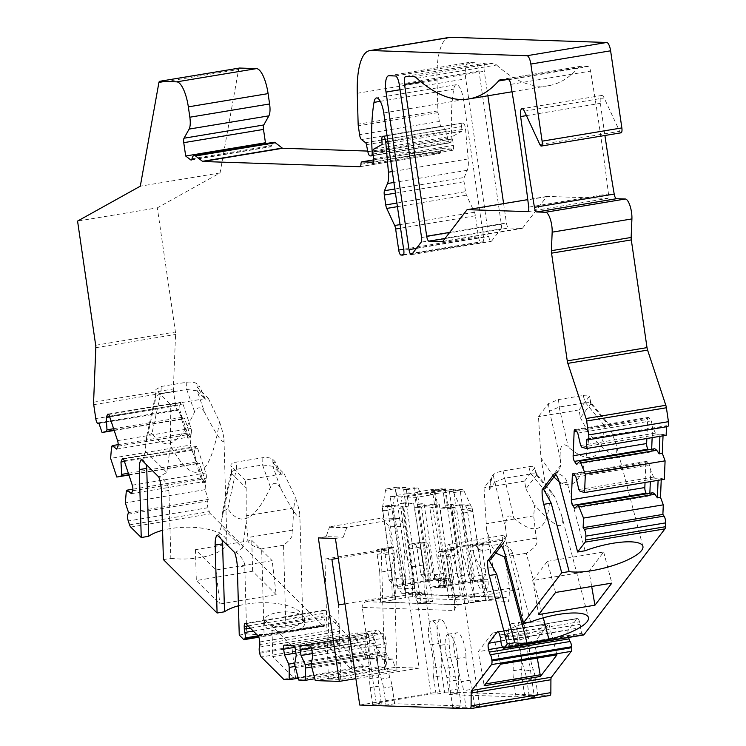 <?xml version="1.0" encoding="UTF-8"?>
<svg xmlns="http://www.w3.org/2000/svg" width="746" height="746" viewBox="0 0 746 746"><rect width="100%" height="100%" fill="white"/><g stroke="black" fill="none" stroke-linecap="round" stroke-linejoin="round"><path stroke-width="0.56" stroke-dasharray="3.73 2.8" d="M445.418 488.826L448.104 505.331L453.102 504.492L465.728 582.057L445.399 585.433L432.773 507.877L437.781 507.038L435.095 490.542L445.418 488.826L441.949 488.714A5.008 1.576 -99.4 0 0 441.846 488.714A5.008 1.576 -99.4 0 0 440.97 492.78L443.376 492.864L445.175 505.228L450.183 504.399L460.59 575.753L472.321 573.805L473.943 579.987L477.459 580.108L477.785 582.141A7.516 2.359 -99.4 0 0 481.357 589.247A7.516 2.359 -99.4 0 0 482.578 582.3L482.317 580.267L487.791 579.362L482.923 579.194L483.259 581.237A7.516 2.359 -99.4 0 0 486.83 588.342A7.516 2.359 -99.4 0 0 488.052 581.395L487.791 579.362M489.012 599.243L481.133 569.245L473.878 554.642L485.823 600.129L500.743 597.294L464.693 596.091L449.176 489.721L405.386 496.995L420.903 603.365L456.953 604.568L449.083 574.569L446.462 556.619L458.193 554.67L452.179 513.444A5.008 1.576 80.6 0 0 449.857 508.436L440.261 508.119L450.136 584.64L438.406 586.589L438.527 587.54L482.317 580.267L482.196 579.316L485.944 574.411L474.214 576.36L470.521 551.033L482.252 549.084L485.944 574.411M456.953 604.568L485.823 600.129L472.889 511.467A5.008 1.576 -99.4 0 0 471.91 507.961L463.984 490.887A5.008 1.576 -99.4 0 0 462.641 489.395L453.465 489.096L455.592 505.574L460.59 504.744L470.465 581.265L482.196 579.316M453.465 489.096L443.143 490.803L445.269 507.289L440.261 508.119M418.916 507.411L414.655 507.271L434.983 503.895L439.245 504.035L418.916 507.411L432.633 601.425L428.363 601.276L416.641 603.225L401.115 496.855L390.186 496.491L402.402 580.211L402.57 586.347L394.205 586.067L437.986 578.793L438.322 580.836A7.516 2.359 -99.4 0 0 441.893 587.941A7.516 2.359 -99.4 0 0 443.115 580.994L442.854 578.961L448.327 578.047L443.46 577.889L443.795 579.931A7.516 2.359 -99.4 0 0 447.367 587.027A7.516 2.359 -99.4 0 0 448.588 580.09L448.327 578.047M402.402 580.211L414.133 578.262L414.3 584.398L410.794 584.286L400.798 506.814L405.805 505.984L403.679 489.497L413.993 487.781L416.119 504.268L424.045 503.531L434.461 574.886L446.183 572.937L433.976 489.217L444.905 489.581L401.115 496.855M410.794 584.286L431.123 580.91L421.126 503.438M394.205 586.067L394.047 585.116L405.777 583.167L393.31 506.562L398.308 505.732L388.722 505.415A5.008 1.576 -99.4 0 0 388.629 505.424A5.008 1.576 -99.4 0 0 387.845 510.311L382.838 511.141A5.008 1.576 80.6 0 1 383.621 506.254A5.008 1.576 80.6 0 1 383.714 506.245L393.31 506.562M413.638 503.186L426.106 579.791L437.827 577.842L432.605 572.648L420.884 574.597L417.182 549.261A5.008 1.576 -99.4 0 0 414.86 544.263L410.067 544.104A5.008 1.576 -99.4 0 0 409.964 544.104A5.008 1.576 -99.4 0 0 409.181 549L403.166 507.765A5.008 1.576 -99.4 0 1 403.95 502.879A5.008 1.576 -99.4 0 1 404.052 502.869L413.638 503.186L408.631 504.016L405.945 487.52L395.622 489.236L398.308 505.732M437.827 577.842L437.986 578.793L443.46 577.889M519.934 635.62A20.039 5.371 165.3 0 0 544.347 623.964A20.039 5.371 165.3 0 0 523.599 623.852A20.039 5.371 165.3 0 0 505.583 634.137A20.039 5.371 165.3 0 0 519.934 635.62M528.802 466.642A8.346 2.238 -14.7 0 1 534.779 467.266A8.346 2.238 -14.7 0 1 534.528 468.087L524.578 481.086L525.93 488.882L536.486 475.043L536.393 473.757L530.714 473.924L528.802 466.642L503 470.931A8.346 2.238 165.3 0 0 493.078 474.969L491.11 477.543L491.996 477.393L484.014 487.819L486.616 529.725L491.558 545.578L495.689 553.066M524.578 481.086L484.014 487.819M583.251 395.473A8.346 2.238 -14.7 0 1 589.237 396.089A8.346 2.238 -14.7 0 1 588.976 396.909L579.036 409.918L580.388 417.704L590.935 403.875L590.851 402.588L585.162 402.756L583.251 395.473L558.39 399.604L548.422 403.651L538.472 416.65L540.953 457.848L553.886 477.002M579.036 409.918L538.472 416.65M555.546 592.464L547.377 561.346L532.719 580.509L589.014 571.156L591.681 586.459M547.377 561.346L603.682 551.993L589.014 571.156M559.183 481.823C575.548 491.968 585.535 476.013 589.126 433.948C610.76 457.494 619.702 460.758 615.954 443.73L609.398 426.134L607.272 422.404L590.851 402.588M580.388 417.704L589.126 433.948M543.284 617.809L526.331 553.262C535.656 547.629 538.938 542.603 536.188 538.164L533.679 515.868L534.668 505.117C556.302 528.672 565.244 531.926 561.496 514.899L554.94 497.302L552.823 493.572L536.393 473.757M525.93 488.882L534.668 505.117M500.678 664.182L492.509 633.065L478.261 651.678L534.565 642.325L548.804 623.712L556.973 654.829M492.509 633.065L548.804 623.712M291.565 626.509A20.039 7.619 178.4 0 1 264.541 620.103A20.039 7.619 178.4 0 1 284.347 611.925A20.039 7.619 178.4 0 1 304.592 618.975A20.039 7.619 178.4 0 1 291.565 626.509M328.184 616.392L348.018 636.142L291.723 645.495L271.88 625.745L272.756 656.62L329.051 647.267L328.184 616.392L271.88 625.745M197.121 387.081L199.723 386.652L196.981 383.92L197.177 390.988L205.402 399.166L197.121 387.081L208.227 398.14L170.274 404.444L170.47 445.567L166.778 472.46L158.795 476.992M196.981 383.92A8.346 3.171 178.4 0 0 186.239 382.316L161.378 386.447L155.905 389.449L170.274 404.444M252.624 571.203L251.747 540.328L195.452 549.681L215.874 570L272.169 560.647L276.169 594.637L219.874 603.99L196.319 580.556L252.624 571.203L276.169 594.637M251.747 540.328L272.169 560.647M284.077 473.635L295.369 497.181L293.793 507.914L292.563 530.089C294.073 534.481 291.061 539.526 283.536 545.214L285.96 630.715A41.739 15.862 -1.6 0 0 302.736 617.418L299.836 515.094C299.584 521.137 293.169 512.176 280.608 488.21L272.877 466.306L281.251 474.652L272.971 462.567L284.077 473.635L245.248 480.079L246.161 487.893L246.227 521.752L247.933 537.502C246.432 542.286 251.01 546.072 261.65 548.851L264.065 634.352A41.739 15.862 -1.6 0 1 246.684 633.848L244.763 565.925C244.716 561.775 241.779 557.141 235.969 552.012L234.645 552.488M299.836 515.094C299.733 512.054 298.241 506.077 295.369 497.181M208.227 398.14L219.52 421.695C210.046 480.004 193.69 487.959 170.47 445.567M219.52 421.695C222.392 430.591 223.884 436.559 223.986 439.608C223.735 445.642 217.319 436.68 204.758 412.725L197.177 390.988M399.511 518.535L382.446 517.966L329.555 526.751L346.62 527.319L399.511 518.535L405.805 526.779L388.731 526.21L397.767 588.118L401.73 593.312L407.978 592.277L425.052 592.837L439.487 691.794L549.83 695.449M382.446 517.966L388.731 526.21M432.633 601.425L420.903 603.365M439.245 504.035L452.962 598.04L464.693 596.091M416.324 497.358L428.53 581.078L440.261 579.129L429.855 507.774L434.853 506.944L433.053 494.579L416.324 497.358L405.386 496.995M390.186 496.491L406.915 493.712L408.724 506.077L405.805 505.984M408.724 506.077L403.717 506.907L414.133 578.262M416.837 78.265L496.584 65.023A33.393 10.481 -99.4 0 0 493.087 63.326L485.758 63.084A8.346 2.62 -99.4 0 0 485.599 63.093A8.346 2.62 -99.4 0 0 484.294 71.234L487.875 95.777M329.051 647.267L350.088 668.202A5.008 1.576 -99.4 0 0 350.676 668.519L363.973 666.309L368.916 666.476L368.953 658.27L376.068 658.504L378.511 666.793L385.449 667.027L385.495 658.821L392.601 659.054L395.044 667.344L419.047 668.136L407.978 592.277M363.973 666.309A5.008 1.576 80.6 0 1 363.377 666.001L341.006 643.723L261.249 656.974M259.683 653.235L339.439 639.984A5.008 1.576 -99.4 0 0 341.006 643.723M339.439 639.984L339.243 639.042A5.008 1.576 -99.4 0 1 339.253 633.839A5.008 1.576 -99.4 0 0 339.579 631.275L339.505 628.729A5.008 1.576 -99.4 0 0 337.621 622.36L325.601 610.396A5.008 1.576 -99.4 0 0 324.911 610.088A5.008 1.576 -99.4 0 0 323.978 613.287L324.053 615.823A5.008 1.576 -99.4 0 0 324.547 619.208A5.008 1.576 -99.4 0 1 324.855 624.719L324.706 625.316A5.008 1.576 -99.4 0 1 323.96 626.388L258.806 637.205M130.709 527.058L210.465 513.808L323.27 626.071A5.008 1.576 -99.4 0 0 323.96 626.388M210.465 513.808A5.008 1.576 80.6 0 1 209.309 511.607L208.022 507.718L128.265 520.96M127.874 514.227L207.621 500.976A5.008 1.576 -99.4 0 0 208.022 507.718M207.621 500.976L208.302 499.354L205.094 489.656L205.7 482.252L199.369 463.098L196.552 463.788L190.37 445.101L110.622 458.352M93.735 404.677L173.492 391.426L175.524 405.339A5.008 1.576 -99.4 0 0 177.94 410.337A5.008 1.576 -99.4 0 0 178.546 409.703L181.828 419.243L184.644 418.543L190.976 437.706L190.37 445.101M173.492 391.426A5.008 1.576 80.6 0 1 173.342 388.964L175.58 334.46A5.008 1.576 -99.4 0 0 175.431 331.998L157.322 207.845L77.565 221.086M158.87 82.713L238.627 69.462L220.061 172.932L157.322 207.845M238.627 69.462A5.008 1.576 80.6 0 1 239.354 68.082M266.387 143.493L270.434 146.598A5.008 1.576 -99.4 0 0 270.975 146.775A5.008 1.576 -99.4 0 0 271.758 145.545A13.353 4.196 -99.4 0 1 273.857 142.253M367.741 151.074L439.664 153.462A5.008 1.576 -99.4 0 0 439.767 153.452A5.008 1.576 -99.4 0 0 440.69 151.037A5.008 1.576 -99.4 0 1 441.613 148.613L373.83 159.877L441.716 148.603A5.008 1.576 -99.4 0 0 441.613 148.613M441.716 148.603L451.293 148.92A5.008 1.576 -99.4 0 0 452.673 150.272A5.008 1.576 -99.4 0 0 453.447 145.386L452.775 140.77A5.008 1.576 -99.4 0 1 453.391 135.94L461.867 131.221L461.625 126.559A5.008 1.576 80.6 0 1 462.539 123.043A5.008 1.576 80.6 0 1 462.641 123.043L463.098 123.053A5.008 1.576 80.6 0 1 465.513 128.918L468.19 158.954A16.701 5.241 80.6 0 1 467.276 170.284L464.236 177.473A5.008 1.576 -99.4 0 0 464.059 181.735L465.513 191.675A5.008 1.576 -99.4 0 0 466.492 195.182L474.419 212.256A5.008 1.576 80.6 0 1 475.398 215.771L478.466 236.808A5.008 1.576 -99.4 0 0 480.788 241.816L482.653 241.872A5.008 1.576 -99.4 0 0 482.755 241.872A5.008 1.576 -99.4 0 0 483.529 236.976L463.499 99.684A15.023 4.718 -99.4 0 0 456.244 84.699A15.023 4.718 -99.4 0 0 453.736 89.128A116.88 36.694 -99.4 0 0 451.917 138.905L451.927 139.064A5.008 1.576 80.6 0 1 451.013 142.672A5.008 1.576 80.6 0 1 450.91 142.672L449.801 142.635A5.008 1.576 80.6 0 1 447.628 138.495L446.192 131.427A2.508 0.783 -99.4 0 0 445.325 129.45L441.231 126.298A5.008 1.576 80.6 0 1 439.347 121.477L438.051 112.59A5.008 1.576 80.6 0 1 437.902 110.902L437.025 80.046A66.786 20.972 -99.4 0 1 449.418 37.384M621.082 132.807A5.008 1.576 80.6 0 1 619.637 131.324L604.139 97.94A8.346 2.62 -99.4 0 0 601.733 95.469A8.346 2.62 -99.4 0 0 600.39 103.33A834.839 262.135 -99.4 0 0 604.922 135.492M586.906 439.133L666.654 425.882A5.008 1.576 -99.4 0 0 667.651 426.572M666.654 425.882L666.495 426.759M663.035 435.813L663.091 434.405L666.141 435.3M664.332 479.296L661.282 478.41L658.159 478.932L658.103 480.331M661.226 479.818L661.282 478.41M583.083 634.865A5.008 1.576 80.6 0 1 582.29 633.858L581.964 633.242A5.008 1.576 80.6 0 1 580.658 627.694A5.008 1.576 80.6 0 0 580.164 624.318L579.493 621.754A5.008 1.576 80.6 0 0 577.413 618.453A5.008 1.576 80.6 0 0 577.012 618.732L568.377 630.006A5.008 1.576 80.6 0 0 568.349 636.319L568.648 637.466M503.615 203.639L506.431 222.97A5.008 1.576 -99.4 0 0 508.753 227.968L522.069 228.407A5.008 1.576 -99.4 0 0 522.172 228.407A5.008 1.576 -99.4 0 0 522.573 228.127L546.632 196.692A5.008 1.576 80.6 0 1 547.032 196.422A5.008 1.576 80.6 0 1 547.135 196.412L607.533 198.417A5.008 1.576 -99.4 0 0 607.626 198.408A5.008 1.576 -99.4 0 0 608.456 193.895A834.839 262.135 -99.4 0 0 590.543 71.112A5.008 1.576 -99.4 0 0 588.277 66.478L581.376 66.245A33.393 10.481 -99.4 0 0 580.714 66.291A33.393 10.481 -99.4 0 0 578.337 67.727L506.515 79.663M496.584 65.023A417.415 131.063 -99.4 0 0 548.608 85.687A417.415 131.063 -99.4 0 0 578.337 67.727M500.939 228.891A5.008 1.576 -99.4 0 0 501.312 224.276L478.969 71.056A8.346 2.62 -99.4 0 0 475.099 62.729L468.693 62.515A16.701 5.241 -99.4 0 0 468.367 62.533A16.701 5.241 -99.4 0 0 465.765 78.834L488.751 236.407A5.008 1.576 -99.4 0 0 491.176 241.396A5.008 1.576 -99.4 0 0 491.577 241.126L500.939 228.891L421.192 242.142M205.402 399.166L199.723 386.652M197.028 390.82L186.733 389.477L160.688 393.813L161.378 386.447M141.292 459.573L142.775 459.266L145.423 451.209L145.759 444.513L155.718 398.103L156.418 390.652M204.758 412.725C201 406.477 197.625 406.188 194.631 411.848C179.124 445.082 164.913 452.216 151.988 433.249L160.688 393.813M160.446 393.841L155.261 396.387L155.718 398.103M163.402 559.593L170.834 558.362L168.913 490.439C168.866 486.289 165.929 481.655 160.12 476.526M170.834 558.362A41.739 15.862 -1.6 0 0 226.887 541.922A41.739 15.862 -1.6 0 0 204.945 528.653A41.739 15.862 -1.6 0 0 162.572 530.303M142.775 459.266L146.141 464.394M151.988 433.249L146.72 436.205L145.759 444.513M272.971 462.567L275.572 462.138L281.251 474.652M275.572 462.138L272.831 459.405A8.346 3.171 178.4 0 0 262.098 457.802L236.296 462.091A8.346 3.171 -1.6 0 0 230.859 465.234A8.346 3.171 -1.6 0 0 231.391 466.297L245.248 480.079M280.608 488.21C276.85 481.972 273.474 481.683 270.481 487.343C254.973 520.568 240.762 527.702 227.838 508.735L222.569 511.7L231.092 471.957L231.586 473.384L246.161 487.893M231.092 471.957L236.491 469.318L236.296 462.091M272.877 466.306L262.583 464.963L236.491 469.318M217.142 535.068L218.625 534.751L221.273 526.695L242.627 547.946L235.969 552.012M242.627 547.946L246.227 521.752M302.736 617.418A41.739 15.862 -1.6 0 0 280.794 604.139A41.739 15.862 -1.6 0 0 238.422 605.799M218.625 534.751L221.991 539.89M222.569 511.7L221.273 526.695M283.536 545.214L261.65 548.851M285.96 630.715L264.065 634.352M284.217 679.559L294.381 677.872A5.008 1.576 80.6 0 1 293.793 677.554L272.756 656.62M239.252 635.079L246.684 633.848M215.874 570L219.874 603.99M195.452 549.681L196.319 580.556M350.676 668.519L351.832 668.556L348.018 636.142M294.381 677.872L295.537 677.909L291.723 645.495M419.047 668.136L355.879 678.636M395.044 667.344L315.297 680.594M396.956 670.057L340.652 679.41L328.343 679L384.638 669.647L396.956 670.057L394.848 595.55L388.19 549.951L338.311 558.241M385.449 667.027L314.756 678.767M378.511 666.793L298.764 680.044M368.916 666.476L298.223 678.217M351.832 668.556L295.537 677.909M311.623 668.164L387.202 655.603L389.477 659.576L382.362 659.343L385.495 658.821M392.601 659.054L389.477 659.576M311.455 667.017L381.337 655.408L382.362 659.343M311.362 663.66L380.012 652.256L381.337 655.408M387.202 655.603L385.887 652.442L385.505 647.817L376.478 647.519L380.012 652.256M312.415 653.608L374.52 643.294L376.478 647.519M312.751 655.893L386.251 643.677L385.412 637.905A4.178 1.315 -99.4 0 0 383.472 633.736L374.408 633.438A4.178 1.315 -99.4 0 0 374.324 633.447A4.178 1.315 -99.4 0 0 373.671 637.513L374.52 643.294M386.251 643.677L385.505 647.817M311.147 664.863L385.887 652.442M335.43 538.472L343.253 537.167L326.179 536.607L329.555 526.751M326.179 536.607L318.365 537.903M394.848 595.55L344.969 603.831M329.62 527.254L346.694 527.823L346.62 527.319M343.253 537.167L346.694 527.823M359.731 705.045L439.487 691.794M425.052 592.837L418.795 593.881L414.832 588.687L405.805 526.779M444.644 692.745L457.979 693.183L455.48 676.081A16.701 5.241 -99.4 0 0 453.307 667.064A25.047 7.861 80.6 0 1 449.269 643.854A17.531 5.502 -99.4 0 0 440.252 619.6A17.531 5.502 -99.4 0 0 438.965 643.509A25.047 7.861 80.6 0 1 441.697 666.682A16.701 5.241 -99.4 0 0 442.145 675.643L444.644 692.745L436.037 694.172L430.974 694.004L376.245 703.096L381.309 703.264L372.711 704.69L386.036 705.138L394.643 703.711L461.308 705.921L458.818 688.819A16.701 5.241 80.6 0 1 458.361 679.848L449.763 681.284A25.047 7.861 -99.4 0 0 447.031 658.112A17.531 5.502 80.6 0 1 448.318 634.193A17.531 5.502 80.6 0 1 457.335 658.457A25.047 7.861 -99.4 0 0 461.373 681.667A16.701 5.241 80.6 0 1 463.546 690.684L466.045 707.786L474.642 706.359L479.706 706.527L534.444 697.435L529.371 697.268L526.881 680.165A16.701 5.241 -99.4 0 0 524.708 671.148L533.306 669.712A25.047 7.861 80.6 0 1 529.268 646.502A17.531 5.502 -99.4 0 0 520.251 622.248A17.531 5.502 -99.4 0 0 518.964 646.167A25.047 7.861 80.6 0 1 521.696 669.33A16.701 5.241 -99.4 0 0 522.144 678.291L524.643 695.393L537.978 695.841L529.371 697.268M466.045 707.786L452.71 707.348L461.308 705.921M524.643 695.393L516.045 696.82L449.372 694.61L446.882 677.508A16.701 5.241 -99.4 0 0 444.709 668.491L453.307 667.064M457.979 693.183L449.372 694.61M372.711 704.69L370.212 687.588A16.701 5.241 80.6 0 1 369.764 678.627A25.047 7.861 -99.4 0 0 367.032 655.464A17.531 5.502 80.6 0 1 368.319 631.545A17.531 5.502 80.6 0 1 377.336 655.799A25.047 7.861 -99.4 0 0 381.374 679.009A16.701 5.241 80.6 0 1 383.547 688.036L386.036 705.138M452.71 707.348L450.211 690.246A16.701 5.241 80.6 0 1 449.763 681.284M394.643 703.711L392.144 686.609A16.701 5.241 80.6 0 0 389.971 677.582A25.047 7.861 80.6 0 1 385.934 654.373A17.531 5.502 -99.4 0 0 376.916 630.118A17.531 5.502 -99.4 0 0 375.63 654.028A25.047 7.861 80.6 0 1 378.362 677.2L369.764 678.627M381.309 703.264L378.809 686.161A16.701 5.241 80.6 0 1 378.362 677.2M376.245 703.096L362.286 607.44L454.221 610.489L454.762 597.378L509.499 588.286L508.958 601.397L417.023 598.348L430.974 694.004M479.706 706.527L463.965 598.6L450.612 547.732A5.008 1.576 -99.4 0 0 448.532 544.44A5.008 1.576 -99.4 0 0 447.749 549.326L454.762 597.378M474.642 706.359L472.143 689.257L463.546 690.684M457.335 658.457L465.933 657.021A25.047 7.861 80.6 0 0 469.971 680.24A16.701 5.241 80.6 0 1 472.143 689.257M465.933 657.021A17.531 5.502 -99.4 0 0 456.925 632.767A17.531 5.502 -99.4 0 0 455.638 656.685A25.047 7.861 80.6 0 1 458.361 679.848M516.045 696.82L513.546 679.718A16.701 5.241 -99.4 0 1 513.099 670.757A25.047 7.861 -99.4 0 0 510.367 647.593A17.531 5.502 80.6 0 1 511.653 623.675A17.531 5.502 80.6 0 1 520.671 647.929A25.047 7.861 -99.4 0 0 524.708 671.148M463.965 598.6L518.694 589.508L534.444 697.435M518.694 589.508L505.34 538.64A5.008 1.576 -99.4 0 0 503.261 535.348A5.008 1.576 -99.4 0 0 502.487 540.235L509.499 588.286M436.037 694.172L433.547 677.07L442.145 675.643M444.709 668.491A25.047 7.861 -99.4 0 1 440.672 645.281A17.531 5.502 80.6 0 0 431.654 621.026A17.531 5.502 80.6 0 0 430.367 644.936A25.047 7.861 -99.4 0 1 433.1 668.108A16.701 5.241 -99.4 0 0 433.547 677.07M537.978 695.841L535.479 678.739A16.701 5.241 -99.4 0 0 533.306 669.712M417.023 598.348A5.008 4.746 91.9 0 0 411.605 594.18L366.258 601.714A5.008 4.746 91.9 0 0 362.286 607.44M454.221 610.489L455.741 606.787L458.594 604.913L504.464 597.257L507.709 598.133L508.958 601.397M432.605 572.648L428.913 547.312A5.008 1.576 -99.4 0 0 426.591 542.314L421.788 542.155A5.008 1.576 -99.4 0 0 421.695 542.155A5.008 1.576 -99.4 0 0 420.912 547.051L423.532 564.992L424.371 594.758L460.422 595.951L448.7 597.9L452.962 598.04M424.371 594.758L405.824 597.481L392.89 508.819A5.008 1.576 -99.4 0 1 392.853 505.34L395.846 488.621L385.523 490.336A5.008 1.576 80.6 0 1 386.344 488.938A5.008 1.576 80.6 0 1 386.447 488.928L395.632 489.236M385.132 554.586L396.853 552.637L400.555 577.973L388.825 579.922L385.132 554.586A5.008 1.576 -99.4 0 0 382.81 549.588L378.008 549.429A5.008 1.576 -99.4 0 0 377.905 549.429A5.008 1.576 -99.4 0 0 377.131 554.325L379.742 572.266L391.473 570.317L392.312 600.082L405.824 597.481L404.546 552.338L398.168 508.595A5.008 1.576 80.6 0 1 398.942 503.709A5.008 1.576 80.6 0 1 399.045 503.699L408.631 504.016M392.312 600.082L380.591 602.031L416.641 603.225M438.527 587.54L430.162 587.261L428.53 581.078M438.406 586.589L442.154 581.684L438.462 556.357L450.192 554.409A5.008 1.576 -99.4 0 1 450.966 549.522L439.245 551.462A5.008 1.576 -99.4 0 0 438.462 556.357M446.462 556.619A5.008 1.576 -99.4 0 0 444.14 551.62L439.338 551.462A5.008 1.576 -99.4 0 0 439.245 551.462M379.742 572.266L380.591 602.031M388.825 579.922L394.047 585.116M443.376 492.864L460.105 490.085L449.176 489.721M472.321 573.805L460.105 490.085M448.104 505.331L445.175 505.228M403.67 489.497L407.139 489.609A5.008 1.576 80.6 0 1 409.321 493.787L419.644 492.071A5.008 1.576 -99.4 0 0 417.462 487.903L413.993 487.781M419.644 492.071L417.238 491.996L419.047 504.361L416.119 504.268M473.878 554.642L467.5 510.898A5.008 1.576 80.6 0 0 465.178 505.891L455.592 505.574M405.945 487.52L396.769 487.213A5.008 1.576 -99.4 0 0 396.667 487.222A5.008 1.576 -99.4 0 0 395.846 488.621M435.095 490.542L431.626 490.43A5.008 1.576 80.6 0 0 431.533 490.43A5.008 1.576 80.6 0 0 430.656 494.495L440.97 492.78M430.656 494.495L433.053 494.579M500.743 597.294L492.864 567.296L490.243 549.345A5.008 1.576 -99.4 0 0 487.921 544.347L483.128 544.188A5.008 1.576 -99.4 0 0 483.026 544.188A5.008 1.576 -99.4 0 0 482.252 549.084M460.422 595.951L444.905 489.581M446.183 572.937L446.36 579.073L434.629 581.022L431.123 580.91M442.854 578.961L446.36 579.073M450.136 584.64L453.885 579.735L442.154 581.684M470.465 581.265L474.214 576.36M414.655 507.271L428.363 601.276M445.399 585.433L441.884 585.312L440.261 579.129M432.773 507.877L429.855 507.774M403.717 506.907L400.798 506.814M458.193 554.67A5.008 1.576 -99.4 0 0 455.871 549.671L451.069 549.513A5.008 1.576 -99.4 0 0 450.966 549.522M453.885 579.735L450.192 554.409M396.853 552.637A5.008 1.576 -99.4 0 0 394.531 547.639L389.738 547.48A5.008 1.576 -99.4 0 0 389.636 547.48A5.008 1.576 -99.4 0 0 388.853 552.376L382.838 511.141M400.555 577.973L405.777 583.167M419.047 504.361L424.045 503.531M417.238 491.996L433.976 489.217M409.321 493.787L406.915 493.712M385.523 490.336L382.53 507.047L392.853 505.34M391.473 570.317L394.224 554.054L395.501 599.197L382.567 510.534A5.008 1.576 80.6 0 1 382.53 507.047M437.781 507.038L434.853 506.944M471.91 507.961L461.587 509.667L453.661 492.602A5.008 1.576 80.6 0 0 452.318 491.11L443.143 490.803M461.587 509.667A5.008 1.576 80.6 0 1 462.567 513.183L475.5 601.845L463.564 556.357L457.177 512.605A5.008 1.576 -99.4 0 0 454.855 507.606L445.269 507.289M394.224 554.054L387.845 510.311M450.183 504.399L453.102 504.492M460.59 504.744L470.185 505.061A5.008 1.576 -99.4 0 1 472.507 510.059L478.522 551.294A5.008 1.576 -99.4 0 0 476.2 546.296L471.397 546.137A5.008 1.576 -99.4 0 0 471.295 546.137A5.008 1.576 -99.4 0 0 470.521 551.033M434.983 503.895L448.7 597.9M465.728 582.057L462.212 581.936L460.59 575.753M434.461 574.886L434.629 581.022M420.884 574.597L426.106 579.791M473.943 579.987L462.212 581.936M477.459 580.108L482.923 579.194M441.884 585.312L430.162 587.261M414.3 584.398L402.57 586.347M585.069 550.762L567.1 482.308C566 477.888 562.307 474.773 556.022 472.964L559.202 470.064L560.88 464.972L560.19 458.249C559.705 445.548 562.4 441.809 568.275 447.04C590.963 466.334 602.973 459.135 604.297 425.434L607.272 422.404M540.953 457.848L545.55 485.012L545.018 488.593M548.422 403.651L549.448 411.158L559.155 407.064L585.162 402.756M556.022 472.964L554.726 473.281M532.719 580.509L538.649 614.555M603.682 551.993L611.851 583.111M500.911 641.215L511.84 639.397L520.969 639.555L531.096 636.198L568.377 630.006M511.84 639.397A20.039 5.371 -14.7 0 1 506.403 637.252A20.039 5.371 -14.7 0 1 520.466 628.123L577.413 618.453M531.096 636.198A20.039 5.371 -14.7 0 0 545.158 627.069A20.039 5.371 -14.7 0 0 539.722 624.924L537.446 625.092M485.609 683.877L483.921 684.157L484.154 685.77M483.921 684.157L478.261 651.678M537.307 658.093L534.565 642.325M493.078 474.969L494.962 482.121L489.04 489.852L491.996 477.393M494.943 482.14L505.732 529.418L506.422 536.15L504.744 541.232L501.573 544.132L500.268 544.449M490.57 559.761L491.092 556.19L486.616 529.725M489.04 489.852L491.11 477.543M494.962 482.121L504.697 478.233L530.714 473.924M505.732 529.418C505.247 516.717 507.942 512.987 513.817 518.218C536.505 537.512 548.515 530.303 549.839 496.603L552.823 493.572M530.62 621.931L512.642 553.476C511.551 549.065 507.858 545.951 501.573 544.132M526.331 553.262L505.732 556.684M586.776 438.956L666.532 425.714M580.006 491.213L655.585 478.662L653.589 477.114L650.792 470.623L650.335 481.627M652.946 492.733L649.803 494.654L649.859 493.246M655.585 478.662L658.159 478.932M659.912 436.335L659.968 434.927L657.394 434.657L655.389 433.118L652.601 426.619L652.144 437.622M654.755 448.728L651.612 450.649L651.668 449.241M578.84 489.535L653.589 477.114M575.959 477.104L649.458 464.898L650.792 470.623M649.458 464.898L647.425 461.96A4.178 1.315 -99.4 0 0 646.596 461.392A4.178 1.315 -99.4 0 0 645.822 463.406L645.038 482.503M646.558 493.787L648.181 496.127L649.803 494.654M646.847 438.499L647.631 419.401A4.178 1.315 80.6 0 1 648.405 417.387A4.178 1.315 80.6 0 1 649.234 417.956L651.267 420.893L652.601 426.619M576.49 464.329L649.99 452.123L648.367 449.791M649.99 452.123L651.612 450.649M574.681 508.334L648.181 496.127M663.091 434.405L659.968 434.927M581.815 447.208L657.394 434.657M580.649 445.53L655.389 433.118M577.768 433.1L651.267 420.893M461.867 131.221L382.111 144.472M451.293 148.92L373.783 161.798M220.061 172.932L140.304 186.183M414.832 588.687L397.767 588.118M418.795 593.881L401.73 593.312M300.34 628.552L291.723 631.955L281.083 631.75A20.039 7.619 178.4 0 1 264.671 624.738A20.039 7.619 178.4 0 1 269.064 619.786L288.32 616.588A20.039 7.619 178.4 0 1 304.722 623.6A20.039 7.619 178.4 0 1 300.34 628.552L337.621 622.36M423.532 564.992L411.801 566.941L404.546 552.338M411.801 566.941L412.65 596.707M98.864 422.786L178.62 409.535M128.554 512.605L208.302 499.354M205.094 489.656L125.347 502.897M181.828 419.243L114.194 430.479M196.552 463.788L128.918 475.025M126.242 491.81L201.821 479.249L202.567 482.774L196.235 463.62L199.369 463.098M205.7 482.252L202.567 482.774M190.976 437.706L187.843 438.228L181.511 419.065L184.644 418.543M128.816 474.698L196.235 463.62M128.34 473.272L196.44 461.96L196.599 463.443M201.821 479.249L201.672 477.776L202.847 479.837L194.809 455.508L196.44 461.96M118.157 444.644L186.948 433.221L187.843 438.228M186.948 433.221L188.123 435.291L180.084 410.962L181.716 417.415L181.511 419.065M124.433 461.448L194.464 449.81L194.809 455.508M131.417 493.638L204.917 481.431L206.11 478.596A4.178 1.315 -99.4 0 0 205.784 472.983L197.709 448.551A4.178 1.315 -99.4 0 0 196.17 446.453A4.178 1.315 -99.4 0 0 195.666 446.985L194.464 449.81M204.917 481.431L202.847 479.837M109.709 416.893L179.739 405.264L180.933 402.43A4.178 1.315 80.6 0 1 181.437 401.907A4.178 1.315 80.6 0 1 182.975 403.996L191.051 428.428A4.178 1.315 80.6 0 1 191.386 434.051L190.193 436.876L188.123 435.291M179.739 405.264L180.084 410.962M132.891 489.199L201.672 477.776M113.616 428.726L181.716 417.415M114.091 430.153L181.875 418.888M116.693 449.092L190.193 436.876M111.518 447.255L187.097 434.704M481.133 569.245L492.864 567.296M449.083 574.569L460.804 572.62L463.564 556.357M468.684 602.619L460.804 572.62M331.895 559.304L324.948 559.071L328.343 679M340.652 679.41L338.544 604.903M388.19 549.951L381.243 549.718L384.638 669.647M324.948 559.071L381.243 549.718M295.09 667.614L370.669 655.053L372.944 659.026L376.068 658.504M368.953 658.27L365.829 658.793L372.944 659.026M294.922 666.467L364.803 654.867L365.829 658.793M294.829 663.11L363.479 651.706L359.945 646.968L368.972 647.267L369.354 651.901L370.669 655.053M364.803 654.867L363.479 651.706M295.882 653.058L357.987 642.744L359.945 646.968M357.987 642.744L357.138 636.972A4.178 1.315 80.6 0 1 357.791 632.897A4.178 1.315 80.6 0 1 357.875 632.888L366.939 633.195A4.178 1.315 80.6 0 1 368.878 637.354L369.718 643.127L368.972 647.267M296.218 655.342L369.718 643.127M294.614 664.313L369.354 651.901M482.578 582.3L488.052 581.395M443.115 580.994L448.588 580.09M590.935 403.875L609.398 426.134M533.679 515.868L486.178 523.757M536.486 475.043L554.94 497.302M293.793 507.914L246.292 515.803M413.331 76.568L493.087 63.326M406.01 76.325L485.758 63.084M546.632 196.692L466.875 209.943M547.135 196.412L527.776 199.63M527.972 211.631L607.533 198.417M528.7 207.136L608.456 193.895M510.786 84.363L590.543 71.112M508.53 79.729L588.277 66.478M581.376 66.245L501.62 79.496M420.893 81.771L484.294 71.234M449.698 232.398L506.431 222.97M444.98 238.561L508.753 227.968M442.518 241.629L522.069 228.407M442.826 241.378L522.573 228.127M186.239 382.316L186.444 389.543M145.423 451.209L166.778 472.46M186.733 389.477L194.631 411.848M231.586 473.384L231.391 466.297M262.098 457.802L262.294 465.028M272.831 459.405L273.027 466.474M221.618 519.999L231.614 473.412M227.838 508.735L236.296 469.337M262.583 464.963L270.481 487.343M292.563 530.089L247.933 537.502M283.629 679.242L293.793 677.554M350.088 668.202L363.377 666.001M323.27 626.071L243.513 639.322M311.371 647.864L373.671 637.513M311.912 650.12L385.412 637.905M309.972 645.952L383.472 633.736M300.908 645.644L374.408 633.438M389.971 677.582L381.374 679.009M377.336 655.799L385.934 654.373M392.144 686.609L383.547 688.036M458.818 688.819L450.211 690.246M447.031 658.112L455.638 656.685M520.671 647.929L529.268 646.502M510.367 647.593L518.964 646.167M513.099 670.757L521.696 669.33M433.1 668.108L441.697 666.682M430.367 644.936L438.965 643.509M440.672 645.281L449.269 643.854M367.032 655.464L375.63 654.028M446.882 677.508L455.48 676.081M378.809 686.161L370.212 687.588M526.881 680.165L535.479 678.739M513.546 679.718L522.144 678.291M366.258 601.714L459.116 604.792M504.464 597.257L411.605 594.18M447.749 549.326L502.487 540.235M450.612 547.732L505.34 538.64M431.626 490.43L441.949 488.714M407.139 489.609L417.462 487.903M396.769 487.213L386.447 488.928M382.567 510.534L392.89 508.819M465.178 505.891L470.185 505.061M449.857 508.436L454.855 507.606M404.052 502.869L399.045 503.699M388.722 505.415L383.714 506.245M477.785 582.141L483.259 581.237M590.851 404.034L588.976 396.909M549.448 411.158L560.19 458.249M560.88 464.972L545.55 485.012M604.297 425.434L585.442 402.691M559.155 407.064L568.275 447.04M558.39 399.604L559.407 407.036M502.608 647.239L568.349 636.319M539.722 624.924L577.012 618.732M498.132 631.834L520.466 628.123M499.736 635.005L579.493 621.754M452.318 491.11L462.641 489.395M453.661 492.602L463.984 490.887M472.889 511.467L462.567 513.183M500.407 637.569L580.164 624.318M500.902 640.945L580.658 627.694M502.207 646.493L581.964 633.242M502.534 647.108L582.29 633.858M506.422 536.15L491.092 556.19M504.697 478.233L513.817 518.218M549.839 496.603L530.993 473.859M512.642 553.476L505.21 554.707M536.188 538.164L491.558 545.578M536.393 475.202L534.528 468.087M503 470.931L504.911 478.214M574.662 475.23L645.822 463.406M573.926 474.167L647.425 461.96M575.735 430.162L649.234 417.956M576.471 431.225L647.631 419.401M526.434 115.611L600.39 103.33M524.382 111.191L604.139 97.94M539.89 144.575L619.637 131.324M357.278 93.287L437.025 80.046M437.902 110.902L358.145 124.153M438.051 112.59L358.294 125.841M439.347 121.477L359.591 134.728M441.231 126.298L361.474 139.549M365.577 142.691L445.325 129.45M366.445 144.677L446.192 131.427M367.871 151.746L447.628 138.495M370.044 155.886L449.801 142.635M450.91 142.672L373.252 155.578L451.013 142.672M451.927 139.064L372.869 152.193M372.869 152.035L451.917 138.905M380.283 101.335L453.736 89.128M383.752 112.935L463.499 99.684M403.782 250.227L483.529 236.976M403.092 255.095L482.653 241.872M403.53 254.647L480.788 241.816M403.633 249.248L478.466 236.808M475.398 215.771L400.565 228.201M394.848 188.999L464.236 177.473M467.276 170.284L393.897 182.472M468.19 158.954L392.303 171.561M387.957 141.796L465.513 128.918M387.071 135.688L463.098 123.053M462.539 123.043L387.053 135.585L462.641 123.043M381.868 139.81L461.625 126.559M373.634 149.191L453.391 135.94M373.019 154.012L452.775 140.77M373.699 158.637L453.447 145.386M360.933 164.288L440.69 151.037M360.104 166.675L439.664 153.462M192.011 158.786L271.758 145.545M191.675 159.681L270.434 146.598M257.864 635.601L281.083 631.75M259.748 641.98L339.505 628.729M288.32 616.588L325.601 610.396M245.844 623.647L269.064 619.786M248.101 625.885L323.978 613.287M250.302 628.076L324.053 615.823M253.286 631.041L324.547 619.208M258.06 635.816L324.855 624.719M258.396 636.338L324.706 625.316M259.822 644.525L339.579 631.275M259.496 647.09L339.253 633.839M259.487 652.284L339.243 639.042M438.322 580.836L443.795 579.931M417.182 549.261L428.913 547.312M382.81 549.588L394.531 547.639M414.86 544.263L426.591 542.314M378.008 549.429L389.738 547.48M410.067 544.104L421.788 542.155M377.131 554.325L388.853 552.376M409.181 549L420.912 547.051M403.166 507.765L398.168 508.595M95.684 345.249L175.431 331.998M95.824 347.711L175.58 334.46M93.586 402.206L173.342 388.964M175.524 405.339L95.768 418.59M98.91 422.935L178.546 409.703M123.314 458.995L195.666 446.985M132.611 490.812L206.11 478.596M132.284 485.189L205.784 472.983M124.209 460.758L197.709 448.551M108.59 414.45L180.933 402.43M109.485 416.212L182.975 403.996M117.56 440.644L191.051 428.428M117.887 446.257L191.386 434.051M129.552 524.858L209.309 511.607M474.419 212.256L400.043 224.611M397.422 206.661L466.492 195.182M396.9 203.071L465.513 191.675M395.445 193.13L464.059 181.735M567.1 482.308L559.668 483.539M467.5 510.898L472.507 510.059M478.522 551.294L490.243 549.345M452.179 513.444L457.177 512.605M444.14 551.62L455.871 549.671M476.2 546.296L487.921 544.347M439.338 551.462L451.069 549.513M471.397 546.137L483.128 544.188M469.971 680.24L461.373 681.667M294.838 647.323L357.138 636.972M284.375 645.103L357.875 632.888M293.439 645.402L366.939 633.195M295.379 649.57L368.878 637.354M168.913 490.439L161.481 491.67M244.763 565.925L237.331 567.156M400.005 89.753L465.765 78.834M416.38 248.427L488.751 236.407M411.829 254.377L491.577 241.126M421.565 237.526L501.312 224.276M399.213 84.307L478.969 71.056M395.343 75.971L475.099 62.729M388.946 75.766L468.693 62.515M547.032 196.422L527.776 199.62M527.87 211.659L607.626 198.408M405.843 76.344L485.599 63.093M442.415 241.657L522.172 228.407M155.233 396.583L155.905 389.449M223.986 439.608L226.887 541.922M231.064 472.302L230.859 465.234M374.324 633.447L300.825 645.654M511.653 623.675L520.251 622.248M448.318 634.193L456.925 632.767M431.654 621.026L440.252 619.6M368.319 631.545L376.916 630.118M505.34 597.201L412.491 594.124M503.261 535.348L448.532 544.44M431.533 490.43L441.846 488.714M396.667 487.222L386.344 488.938M486.83 588.342L481.357 589.247M591.037 402.952L589.237 396.089M642.893 546.342L615.954 443.73M559.202 470.064L555.817 474.484M545.158 627.069L544.347 623.964M506.403 637.252L505.583 634.137M497.657 631.703L523.552 627.405M561.496 514.899L588.435 617.511M501.359 545.652L504.744 541.232M536.579 474.12L534.779 467.266M646.596 461.392L573.096 473.598M574.905 429.593L648.405 417.387M456.244 84.699L376.488 97.95M402.999 255.113L482.755 241.872M452.673 150.272L372.916 163.523M439.767 153.452L360.01 166.703M191.218 160.026L270.975 146.775M264.541 620.103L264.671 624.738M304.592 618.975L304.722 623.6M324.911 610.088L283.349 616.989M272.644 618.77L245.154 623.33M447.367 587.027L441.893 587.941M389.636 547.48L377.905 549.429M421.695 542.155L409.964 544.104M403.95 502.879L398.942 503.709M388.629 505.424L383.621 506.254M177.94 410.337L99.078 423.439M196.17 446.453L122.67 458.669M107.946 414.114L181.437 401.907M601.733 95.469L521.976 108.72M483.026 544.188L471.295 546.137M284.291 645.103L357.791 632.897M146.72 436.205L155.261 396.387M411.419 254.647L491.176 241.396M388.61 75.784L468.367 62.533M580.714 66.291L500.958 79.542M548.608 85.687L512.036 91.767"/><path stroke-width="1.12" d="M553.886 477.002L559.183 481.823M409.004 249.649L386.018 92.075A16.701 5.241 80.6 0 1 388.61 75.784A16.701 5.241 80.6 0 1 388.946 75.766L395.343 75.971A8.346 2.62 80.6 0 1 399.213 84.307L421.565 237.526A5.008 1.576 80.6 0 1 421.192 242.142L411.829 254.377A5.008 1.576 80.6 0 1 411.419 254.647A5.008 1.576 80.6 0 1 409.004 249.649L416.38 248.427M512.036 91.767L468.861 98.938A417.415 131.063 -99.4 0 1 416.837 78.265A33.393 10.481 80.6 0 0 413.331 76.568L406.01 76.325A8.346 2.62 80.6 0 0 405.843 76.344A8.346 2.62 80.6 0 0 404.546 84.484L426.684 236.221A5.008 1.576 80.6 0 0 429.006 241.219L442.322 241.657A5.008 1.576 80.6 0 0 442.415 241.657A5.008 1.576 80.6 0 0 442.826 241.378L466.875 209.943A5.008 1.576 -99.4 0 1 467.276 209.673A5.008 1.576 -99.4 0 1 467.378 209.663L527.972 211.631M468.861 98.938A417.415 131.063 -99.4 0 0 498.58 80.978A33.393 10.481 80.6 0 1 500.958 79.542A33.393 10.481 80.6 0 1 501.62 79.496L508.53 79.729A5.008 1.576 80.6 0 1 510.786 84.363A834.839 262.135 -99.4 0 1 528.7 207.136A5.008 1.576 80.6 0 1 527.87 211.659A5.008 1.576 80.6 0 1 527.776 211.668M146.141 464.394L146.738 468.367L139.306 469.607A16.701 5.241 -99.4 0 1 141.292 459.573L158.795 476.992A16.701 5.241 -99.4 0 1 161.481 491.67L163.402 559.593L217.086 613.016L215.165 545.093A16.701 5.241 80.6 0 1 217.142 535.068L234.645 552.488A16.701 5.241 80.6 0 1 237.331 567.156L239.252 635.079L243.513 639.322A5.008 1.576 -99.4 0 0 244.203 639.63A5.008 1.576 -99.4 0 0 244.949 638.567L245.108 637.97A5.008 1.576 -99.4 0 0 244.791 632.459A5.008 1.576 -99.4 0 1 244.296 629.074L244.231 626.528A5.008 1.576 -99.4 0 1 245.154 623.33A5.008 1.576 -99.4 0 1 245.844 623.647L257.864 635.601A5.008 1.576 -99.4 0 1 259.748 641.98L259.822 644.525A5.008 1.576 -99.4 0 1 259.496 647.09A5.008 1.576 -99.4 0 0 259.487 652.284L259.683 653.235A5.008 1.576 -99.4 0 0 261.249 656.974L283.629 679.242A5.008 1.576 -99.4 0 0 284.217 679.559L289.159 679.727L289.224 667.418L288.739 664.117L284.487 654.951L283.648 649.179A4.178 1.315 80.6 0 1 284.291 645.103A4.178 1.315 80.6 0 1 284.375 645.103L293.439 645.402A4.178 1.315 80.6 0 1 295.379 649.57L296.218 655.342L294.614 664.313L298.764 680.044L305.692 680.277L305.273 664.667L301.02 655.501L300.181 649.729A4.178 1.315 -99.4 0 1 300.825 645.654A4.178 1.315 -99.4 0 1 300.908 645.644L309.972 645.952A4.178 1.315 -99.4 0 1 311.912 650.12L312.751 655.893L311.147 664.863L315.297 680.594L339.299 681.387L318.365 537.903L335.43 538.472L359.731 705.045L470.073 708.7A5.008 1.576 -99.4 0 0 470.166 708.691A5.008 1.576 -99.4 0 0 471.108 705.893L471.174 692.987A5.008 1.576 80.6 0 1 471.696 690.451L491.474 664.611L571.231 651.361L551.453 677.209A5.008 1.576 -99.4 0 0 550.921 679.737L550.856 692.642A5.008 1.576 80.6 0 1 549.923 695.449A5.008 1.576 80.6 0 1 549.83 695.449L470.269 708.672M543.75 504.343A16.701 5.241 80.6 0 1 542.155 489.702L554.726 473.281A16.701 5.241 80.6 0 1 559.668 483.539L577.637 551.993L585.069 550.762A41.739 11.19 -14.7 0 1 642.893 546.342A41.739 11.19 -14.7 0 1 615.86 564.601A41.739 11.19 -14.7 0 1 569.151 571.567L551.182 503.102L543.75 504.343L561.719 572.797L523.188 623.162L505.21 554.707A16.701 5.241 -99.4 0 0 500.268 544.449L487.697 560.871A16.701 5.241 -99.4 0 0 489.292 575.511L507.271 643.966L504.212 647.966A5.008 1.576 80.6 0 1 503.802 648.237A5.008 1.576 80.6 0 1 502.534 647.108L502.207 646.493A5.008 1.576 80.6 0 1 500.902 640.945A5.008 1.576 80.6 0 0 500.407 637.569L499.736 635.005A5.008 1.576 80.6 0 0 497.657 631.703A5.008 1.576 80.6 0 0 497.256 631.974L488.63 643.257A5.008 1.576 80.6 0 0 488.593 649.561L489.264 652.125A5.008 1.576 80.6 0 0 490.346 654.746A5.008 1.576 80.6 0 1 491.875 659.986L491.959 660.937A5.008 1.576 80.6 0 1 491.474 664.611M577.637 551.993L585.19 542.118A5.008 1.576 -99.4 0 0 585.713 539.973L585.871 536.132A5.008 1.576 -99.4 0 0 584.304 529.352L664.052 516.111L662.886 514.423L663.287 504.837L583.531 518.088L583.139 527.674L584.304 529.352M663.035 435.813L662.317 453.326L665.087 460.841L585.34 474.083L584.575 492.547L580.006 491.213L578.84 489.535L575.959 477.104L573.926 474.167A4.178 1.315 -99.4 0 0 573.096 473.598A4.178 1.315 -99.4 0 0 572.322 475.612L571.333 499.745A4.178 1.315 -99.4 0 0 572.639 505.396L574.681 508.334L578.206 505.145L583.531 518.088M585.34 474.083L580.015 461.14L576.49 464.329L574.448 461.392A4.178 1.315 80.6 0 1 573.142 455.741L574.131 431.608A4.178 1.315 80.6 0 1 574.905 429.593A4.178 1.315 80.6 0 1 575.735 430.162L577.768 433.1L580.649 445.53L581.815 447.208L586.384 448.542L586.906 439.133A5.008 1.576 -99.4 0 0 587.895 439.814A5.008 1.576 -99.4 0 0 588.678 434.927L586.645 421.014A5.008 1.576 -99.4 0 0 586.067 418.534L567.837 363.358A5.008 1.576 80.6 0 1 567.258 360.877L647.015 347.627A5.008 1.576 -99.4 0 0 647.584 350.107L665.824 405.283A5.008 1.576 80.6 0 1 666.402 407.764L586.645 421.014M526.984 55.717L606.74 42.475L450.743 37.3L370.986 50.551L526.984 55.717A8.346 2.62 -99.4 0 1 530.854 64.053L542.109 141.171A5.008 1.576 -99.4 0 1 541.326 146.057A5.008 1.576 -99.4 0 1 539.89 144.575L524.382 111.191A8.346 2.62 -99.4 0 0 521.976 108.72A8.346 2.62 -99.4 0 0 520.643 116.572A834.839 262.135 80.6 0 0 534.453 207.332A5.008 1.576 80.6 0 0 536.71 211.967L545.578 212.256A13.353 4.196 -99.4 0 1 552.161 232.174L551.397 250.693A5.008 1.576 80.6 0 0 551.546 253.164L567.258 360.877M370.986 50.551A66.786 20.972 -99.4 0 0 369.671 50.635A66.786 20.972 -99.4 0 0 357.278 93.287L358.145 124.153A5.008 1.576 -99.4 0 0 358.294 125.841L359.591 134.728A5.008 1.576 -99.4 0 0 361.474 139.549L365.577 142.691A2.508 0.783 80.6 0 1 366.445 144.677L367.871 151.746A5.008 1.576 -99.4 0 0 370.044 155.886L371.163 155.923A5.008 1.576 -99.4 0 0 371.256 155.914A5.008 1.576 -99.4 0 0 372.17 152.305L372.869 152.035M400.565 228.201L395.641 229.022L398.709 250.059A5.008 1.576 80.6 0 0 401.031 255.057L402.896 255.123A5.008 1.576 80.6 0 0 402.999 255.113A5.008 1.576 80.6 0 0 403.782 250.227L383.752 112.935A15.023 4.718 -99.4 0 0 376.488 97.95A15.023 4.718 -99.4 0 0 373.988 102.379A116.88 36.694 -99.4 0 0 372.161 152.156M395.641 229.022A5.008 1.576 -99.4 0 0 394.662 225.506L386.736 208.432A5.008 1.576 80.6 0 1 385.757 204.917L396.9 203.071M393.897 182.472L387.519 183.535L384.479 190.724A5.008 1.576 80.6 0 0 384.311 194.986L385.757 204.917M387.519 183.535A16.701 5.241 -99.4 0 0 388.433 172.195L385.766 142.16L387.957 141.796M361.959 161.854A5.008 1.576 -99.4 0 0 361.857 161.863L373.83 159.877L361.959 161.854L371.536 162.171A5.008 1.576 -99.4 0 0 372.916 163.523A5.008 1.576 -99.4 0 0 373.699 158.637L373.019 154.012A5.008 1.576 -99.4 0 1 373.634 149.191L382.111 144.472L381.868 139.81A5.008 1.576 80.6 0 1 382.782 136.294A5.008 1.576 80.6 0 1 382.885 136.285L383.341 136.304A5.008 1.576 80.6 0 1 385.766 142.16M361.857 161.863A5.008 1.576 -99.4 0 0 360.933 164.288A5.008 1.576 -99.4 0 1 360.01 166.703A5.008 1.576 -99.4 0 1 359.908 166.712L202.949 161.509A5.008 1.576 80.6 0 1 202.511 161.322L282.268 148.081A5.008 1.576 -99.4 0 0 282.706 148.258L367.741 151.074M195.545 155.97L275.293 142.719A13.353 4.196 -99.4 0 0 273.857 142.253L194.109 155.494A13.353 4.196 -99.4 0 1 195.545 155.97L202.511 161.322M194.109 155.494A13.353 4.196 -99.4 0 0 192.011 158.786A5.008 1.576 80.6 0 1 191.218 160.026A5.008 1.576 80.6 0 1 190.678 159.849L191.675 159.681M183.749 142.672A5.008 1.576 80.6 0 1 184.02 138.215L189.13 129.086A13.353 4.196 -99.4 0 0 189.848 117.215L188.337 106.864L268.094 93.614L269.604 103.964A13.353 4.196 80.6 0 1 268.886 115.844L263.767 124.974A5.008 1.576 -99.4 0 0 263.497 129.422L183.749 142.672L185.689 156.017L190.678 159.849M188.337 106.864A25.047 7.861 -99.4 0 0 176.727 81.855L159.793 81.295A5.008 1.576 -99.4 0 0 159.691 81.305A5.008 1.576 -99.4 0 0 158.87 82.713L140.304 186.183L77.565 221.086L95.684 345.249A5.008 1.576 80.6 0 1 95.824 347.711L93.586 402.206A5.008 1.576 -99.4 0 0 93.735 404.677L95.768 418.59A5.008 1.576 -99.4 0 0 98.183 423.588A5.008 1.576 -99.4 0 0 98.789 422.954L102.071 432.493L106.296 431.449L106.976 429.827L106.24 417.471L107.443 414.636A4.178 1.315 80.6 0 1 107.946 414.114A4.178 1.315 80.6 0 1 109.485 416.212L117.56 440.644A4.178 1.315 80.6 0 1 117.887 446.257L116.693 449.092L112.198 445.632L111.518 447.255L110.622 458.352L116.796 477.039L128.816 474.698M139.306 469.607L141.236 537.53L130.709 527.058A5.008 1.576 -99.4 0 1 129.552 524.858L128.265 520.96A5.008 1.576 -99.4 0 1 127.874 514.227L128.554 512.605L125.347 502.897L126.242 491.81L126.932 490.187L131.417 493.638L132.611 490.812A4.178 1.315 -99.4 0 0 132.284 485.189L124.209 460.758A4.178 1.315 -99.4 0 0 122.67 458.669A4.178 1.315 -99.4 0 0 122.167 459.191L120.973 462.026L121.701 474.381L121.02 475.995M239.354 68.082A5.008 1.576 80.6 0 1 239.447 68.054A5.008 1.576 80.6 0 1 239.55 68.045L256.484 68.613L176.727 81.855M268.094 93.614A25.047 7.861 -99.4 0 0 256.484 68.613M185.689 156.017L265.445 142.766L263.497 129.422M265.445 142.766L266.387 143.493M275.293 142.719L282.268 148.081M450.743 37.3A66.786 20.972 -99.4 0 0 449.418 37.384L369.671 50.635M606.74 42.475A8.346 2.62 80.6 0 1 610.61 50.803L621.856 127.92A5.008 1.576 80.6 0 1 621.082 132.807L541.326 146.057M604.922 135.492A834.839 262.135 -99.4 0 0 614.2 194.081A5.008 1.576 -99.4 0 0 616.466 198.716L625.335 199.005L545.578 212.256M552.161 232.174L631.909 218.923A13.353 4.196 -99.4 0 0 625.335 199.005M631.909 218.923L631.153 237.452A5.008 1.576 -99.4 0 0 631.303 239.914L647.015 347.627M587.895 439.814L667.651 426.572A5.008 1.576 -99.4 0 0 668.435 421.686L666.402 407.764M666.495 426.759L666.141 435.3L586.384 448.542M665.087 460.841L664.332 479.296L584.575 492.547M663.287 504.837L660.508 497.33L661.226 479.818M504.212 647.966L583.959 634.715L664.947 528.877A5.008 1.576 80.6 0 0 665.469 526.723L665.628 522.881A5.008 1.576 -99.4 0 0 664.052 516.111M583.959 634.715A5.008 1.576 80.6 0 1 583.558 634.986A5.008 1.576 80.6 0 1 583.083 634.865M490.346 654.746L570.103 641.495A5.008 1.576 80.6 0 1 569.021 638.884L568.648 637.466M570.103 641.495A5.008 1.576 80.6 0 1 571.632 646.745L571.716 647.687A5.008 1.576 80.6 0 1 571.231 651.361M487.875 95.777L503.615 203.639M162.572 530.303A41.739 15.862 -1.6 0 0 148.659 536.29L146.738 468.367M238.422 605.799A41.739 15.862 -1.6 0 0 224.518 611.785L222.588 543.862L215.165 545.093M221.991 539.89L222.588 543.862M217.086 613.016L224.518 611.785M141.236 537.53L148.659 536.29M355.879 678.636L339.299 681.387M314.756 678.767L305.692 680.277M298.223 678.217L289.159 679.727M305.757 667.968L311.455 667.017M305.273 664.667L311.362 663.66M301.02 655.501L312.415 653.608M338.311 558.241L331.895 559.304L338.544 604.903L344.969 603.831M542.155 489.702L543.573 489.236L551.182 503.102M543.573 489.236L545.018 488.593L555.817 474.484M561.719 572.797L569.151 571.567M523.188 623.162L530.62 621.931A41.739 11.19 -14.7 0 1 588.435 617.511A41.739 11.19 -14.7 0 1 548.963 639.434L527.068 643.071A41.739 11.19 -14.7 0 1 514.703 642.735L507.271 643.966M611.851 583.111L555.546 592.464L538.649 614.555L594.944 605.202L611.851 583.111M556.973 654.829L500.678 664.182L484.154 685.77L540.449 676.426L556.973 654.829M591.681 586.459L594.944 605.202M540.449 676.426L537.307 658.093M540.216 674.804L485.609 683.877M487.697 560.871L490.57 559.761L501.359 545.652M495.689 553.066L504.445 556.898L527.068 643.071M489.124 560.405L496.724 574.28L514.703 642.735M543.284 617.809L548.963 639.434M505.732 556.684L504.445 556.898M583.139 527.674L662.886 514.423M579.372 506.823L654.951 494.272L657.385 497.852L658.103 480.331M660.508 497.33L657.385 497.852M649.859 493.246L650.335 481.627M578.206 505.145L652.946 492.733L654.951 494.272M581.171 462.828L656.75 450.267L659.184 453.848L659.912 436.335M651.668 449.241L652.144 437.622M656.75 450.267L654.755 448.728L580.015 461.14M645.038 482.503L644.833 487.539A4.178 1.315 -99.4 0 0 646.139 493.181L646.558 493.787M648.367 449.791L647.948 449.185A4.178 1.315 80.6 0 1 646.642 443.534L646.847 438.499M662.317 453.326L659.184 453.848M373.783 161.798L371.536 162.171M114.194 430.479L102.071 432.493M128.918 475.025L116.796 477.039M121.701 474.381L128.34 473.272M120.973 462.026L124.433 461.448M126.932 490.187L132.891 489.199M106.24 417.471L109.709 416.893M106.976 429.827L113.616 428.726M106.296 431.449L114.091 430.153M112.198 445.632L118.157 444.644M289.224 667.418L294.922 666.467M288.739 664.117L294.829 663.11M284.487 654.951L295.882 653.058M527.776 199.63L467.378 209.663M404.546 84.484L420.893 81.771M426.684 236.221L449.698 232.398M429.006 241.219L444.98 238.561M300.181 649.729L311.371 647.864M664.947 528.877L585.19 542.118M471.696 690.451L551.453 677.209M488.593 649.561L502.608 647.239M488.63 643.257L500.911 641.215M489.264 652.125L569.021 638.884M491.875 659.986L571.632 646.745M491.959 660.937L571.716 647.687M497.256 631.974L498.132 631.834M496.724 574.28L489.292 575.511M665.469 526.723L585.713 539.973M665.628 522.881L585.871 536.132M572.639 505.396L646.139 493.181M571.333 499.745L644.833 487.539M572.322 475.612L574.662 475.23M574.131 431.608L576.471 431.225M573.142 455.741L646.642 443.534M574.448 461.392L647.948 449.185M668.435 421.686L588.678 434.927M665.824 405.283L586.067 418.534M567.837 363.358L647.584 350.107M551.546 253.164L631.303 239.914M551.397 250.693L631.153 237.452M536.71 211.967L616.466 198.716M534.453 207.332L614.2 194.081M520.643 116.572L526.434 115.611M542.109 141.171L621.856 127.92M530.854 64.053L610.61 50.803M372.869 152.193L372.17 152.305M373.988 102.379L380.283 101.335M401.031 255.057L403.53 254.647M398.709 250.059L403.633 249.248M384.479 190.724L394.848 188.999M392.303 171.561L388.433 172.195M383.341 136.304L387.071 135.688M202.949 161.509L282.706 148.258M263.767 124.974L184.02 138.215M189.13 129.086L268.886 115.844M189.848 117.215L269.604 103.964M159.793 81.295L239.55 68.045M244.231 626.528L248.101 625.885M244.296 629.074L250.302 628.076M244.791 632.459L253.286 631.041M245.108 637.97L258.06 635.816M244.949 638.567L258.396 636.338M122.167 459.191L123.314 458.995M107.443 414.636L108.59 414.45M400.043 224.611L394.662 225.506M386.736 208.432L397.422 206.661M384.311 194.986L395.445 193.13M471.174 692.987L550.921 679.737M550.856 692.642L471.108 705.893M283.648 649.179L294.838 647.323M386.018 92.075L400.005 89.753M506.515 79.663L498.58 80.978M527.776 199.62L467.276 209.673M503.802 648.237L583.558 634.986M159.691 81.305L239.447 68.054M258.806 637.205L244.203 639.63M99.078 423.439L98.183 423.588M549.923 695.449L470.166 708.691"/></g></svg>
